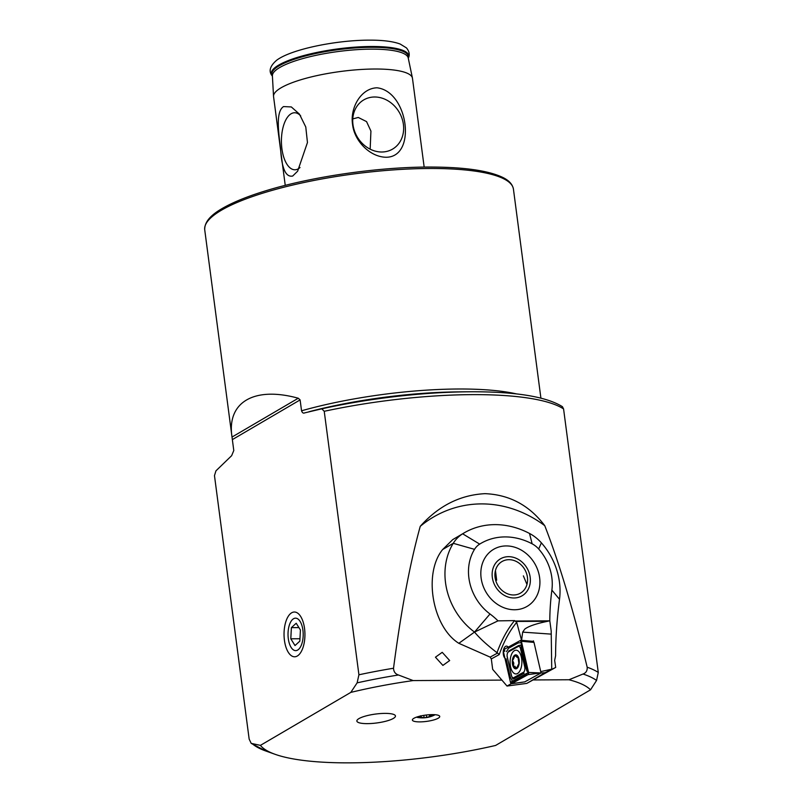 <?xml version="1.0" encoding="UTF-8"?>
<svg xmlns="http://www.w3.org/2000/svg" width="803" height="803" viewBox="0 0 803 803"><rect width="100%" height="100%" fill="white"/><g stroke="black" fill="none" stroke-linecap="round" stroke-linejoin="round"><path stroke-width="1.2" d="M381.806 152.008A28.517 24.341 59.6 0 0 381.927 151.998A28.517 24.341 59.6 0 0 403.387 124.304A28.517 24.341 59.6 0 0 374.569 96.992A28.517 24.341 59.6 0 0 356.02 107.793A28.517 24.341 59.6 0 0 357.154 136.751A28.517 24.341 59.6 0 0 381.806 152.008M370.163 149.167L370.926 131.07L366.549 121.604L358.268 117.459L352.778 118.904M386.123 157.258C417.128 157.157 408.336 91.291 376.978 87.798C360.718 88.29 349.957 108.194 352.557 124.415C354.274 140.816 369.812 157.007 386.123 157.258M300.683 115.873A28.517 13.32 -90.3 0 0 296.478 113.032A28.517 13.32 -90.3 0 0 291.118 113.765A28.517 13.32 -90.3 0 0 281.723 147.09A28.517 13.32 -90.3 0 0 296.769 169.483A28.517 13.32 -90.3 0 0 298.355 168.781A28.517 13.32 -90.3 0 0 300.011 167.546M292.683 176.038L297.632 171.2L307.459 142.522L305.772 126.974L299.419 114.096L291.328 106.94L283.539 106.578C275.459 111.788 278.651 132.846 280.618 149.077C281.723 168.489 285.748 177.473 292.683 176.038M285.246 185.383L273.562 96.621A70.062 16.17 -7.5 0 1 273.532 96.34A70.062 16.17 -7.5 0 1 374.509 69.018A70.062 16.17 -7.5 0 1 412.431 78.052A70.062 16.17 -7.5 0 1 412.471 78.333L424.165 167.094M432.255 714.62A13.792 3.182 -7.5 0 1 439.552 716.035A13.792 3.182 -7.5 0 1 434.162 719.829A13.792 3.182 -7.5 0 1 419.859 721.887A13.792 3.182 -7.5 0 1 412.461 719.598A13.792 3.182 -7.5 0 1 432.255 714.62M435.447 657.195L442.222 652.327L449.67 660.548L442.895 665.406L435.447 657.195M284.433 640.302A22.384 10.449 89.7 0 1 288.157 616.473A22.384 10.449 89.7 0 1 299.91 615.369A22.384 10.449 89.7 0 1 304.548 628.508A22.384 10.449 89.7 0 1 300.111 653.371A22.384 10.449 89.7 0 1 284.433 640.302M501.905 680.111L413.144 680.573L398.449 674.992C395.307 673.948 393.671 671.689 393.53 668.237C401.058 610.712 409.962 563.405 420.25 526.326C438.609 505.8 460.219 494.909 485.062 493.664C509.503 494.688 529.408 505.358 544.755 525.674C559.139 562.622 573.282 609.808 587.184 667.213C587.435 670.666 586.039 672.934 583.018 674.028L568.956 679.76L533.614 679.94M420.25 526.326A122.598 107.783 -103.3 0 1 481.268 503.903A122.598 107.783 -103.3 0 1 544.755 525.674M260.423 745.365L251.198 743.367L249.161 739.121L214.471 475.617L215.957 470.839L231.655 455.662L233.783 450.503L232.017 437.053C226.576 402.183 254.139 386.032 298.274 398.228L300.111 399.904L301.547 410.795C302.309 412.822 303.343 413.515 304.628 412.893L321.792 408.817L324.231 411.297L358.921 674.791L357.124 682.861L350.801 692.397L260.423 745.365A169.303 39.086 172.5 0 0 275.128 754.318A169.303 39.086 172.5 0 0 349.957 762.85A169.303 39.086 172.5 0 0 495.602 745.455L590.536 689.817A169.303 39.086 172.5 0 0 568.956 679.76M470.257 391.764L467.476 391.794A180.043 41.565 172.5 0 1 470.257 391.764C515.396 391.593 546.12 396.562 562.421 406.679L563.576 408.938L598.275 672.442L596.559 680.452L590.536 689.817M367.413 723.633A19.463 4.497 172.5 0 0 395.457 715.975A19.463 4.497 172.5 0 0 384.908 713.385A19.463 4.497 172.5 0 0 356.863 721.054A19.463 4.497 172.5 0 0 367.413 723.633M413.144 680.573A169.303 39.086 172.5 0 0 350.801 692.397M513.438 189.177C512.575 184.238 508.811 180.223 502.146 177.132C487.291 170.316 462.628 166.964 428.18 167.054C376.436 167.154 309.677 177.011 264.177 191.275C250.215 195.601 238.461 200.138 228.935 204.875C217.001 210.888 204.263 218.888 204.725 229.819A155.682 35.934 -7.5 0 1 429.063 168.489A155.682 35.934 -7.5 0 1 513.438 189.177L540.901 398.107M508.199 647.178A6.424 3.192 -89.7 0 0 506.452 646.114A6.424 3.192 -89.7 0 0 503.441 650.3A6.424 3.192 -89.7 0 1 506.452 646.114A6.424 3.192 -89.7 0 1 508.199 647.178M503.361 650.781A6.424 3.192 -89.7 0 0 503.34 654.224A6.424 3.192 -89.7 0 0 504.926 658.239A6.424 3.192 -89.7 0 1 503.361 650.781M481.117 577.989A33.084 28.235 -120.4 0 1 493.644 549.302A33.084 28.235 -120.4 0 1 539.626 577.688A33.084 28.235 -120.4 0 1 527.099 606.385A33.084 28.235 -120.4 0 1 481.117 577.989M533.423 640.864L533.774 642.37L533.553 641.416L521.569 640.312L522.673 632.132L524.73 629.15C528.384 626.3 536.023 623.67 547.676 621.281L549.794 620.759L551.199 631.007L551.731 669.19L540.73 671.609M511.2 683.744L507.004 686.043L526.818 683.393L555.696 667.423L554.662 660.357L555.596 655.74C555.636 638.044 556.931 619.223 559.51 599.299L551.882 590.105A251.038 214.281 59.6 0 0 549.794 620.759M464.094 532.921L452.731 539.606L442.654 549.523C423.091 573.342 432.305 626.782 458.834 643.313L474.513 632.081A64.411 54.985 59.6 0 1 453.253 543.31A38.925 33.224 59.6 0 1 462.638 533.804A81.344 69.429 59.6 0 1 464.094 532.921A81.344 69.429 59.6 0 1 529.508 533.453A38.925 33.224 -120.4 0 1 541.383 542.848A64.411 54.985 -120.4 0 1 559.46 582.155A64.411 54.985 -120.4 0 1 559.51 599.299M528.635 673.095L528.414 672.382L524.419 675.885L514.693 681.215L512.545 681.516L511.511 683.704L528.063 674.62A1.556 0.773 -89.7 0 0 528.625 673.336A1.556 0.773 -89.7 0 0 528.635 672.914A1.556 0.773 -89.7 0 0 528.565 672.452L521.378 641.276A1.556 0.773 -89.7 0 0 520.735 640.382A1.556 0.773 -89.7 0 0 520.474 640.433L503.923 649.517A1.556 0.773 -89.7 0 0 503.421 651.685L510.608 682.871A1.556 0.773 -89.7 0 0 511.36 683.755A1.556 0.773 -89.7 0 0 511.511 683.704L524.811 681.867L541.041 672.964L545.026 672.703L555.696 667.423M526.818 683.393L545.026 672.703M529.508 533.453L532.148 543.832A63.828 54.484 59.6 0 0 479.682 544.113A21.41 18.268 59.6 0 0 474.523 549.342A46.895 40.03 59.6 0 0 490.011 613.984A67.03 57.214 -120.4 0 1 498.001 620.86L514.603 620.599L516.71 622.365A114.819 57.013 -89.7 0 0 499.205 654.596L491.316 658.922L490.141 657.115L458.834 643.313M532.148 543.832A21.41 18.268 -120.4 0 1 538.683 549.001A46.895 40.03 -120.4 0 1 551.882 590.105M491.316 658.922L492.671 669.351L507.004 686.043M521.559 640.262L516.71 622.365M490.141 657.115L497.609 653.02L497.007 652.698C487.09 645.06 479.592 638.194 474.533 632.081L498.001 620.86M497.609 653.02L499.205 654.596M474.513 632.081L490.011 613.984M506.171 545.93A33.084 28.235 59.6 0 0 493.644 549.302A33.084 28.235 59.6 0 0 482.844 585.246A33.084 28.235 59.6 0 0 514.572 609.758A33.084 28.235 59.6 0 0 527.099 606.385A33.084 28.235 59.6 0 0 537.9 570.431A33.084 28.235 59.6 0 0 506.171 545.93M511.12 681.928L527.471 672.954L528.364 671.589M527.782 671.589L520.685 640.794M517.503 673.516A11.874 5.892 -89.7 0 0 521.84 660.508A11.874 5.892 -89.7 0 0 516.058 650.199A11.874 5.892 -89.7 0 0 514.482 650.621A11.874 5.892 -89.7 0 0 510.146 663.629A11.874 5.892 -89.7 0 0 515.928 673.938A11.874 5.892 -89.7 0 0 517.503 673.516M520.495 648.583A3.895 1.937 -89.7 0 0 518.246 646.485L508.53 651.825A3.895 1.937 -89.7 0 0 507.105 655.047A3.895 1.937 -89.7 0 0 507.105 656.091A3.895 1.937 -89.7 0 0 507.265 657.245L511.491 675.554A3.895 1.937 -89.7 0 0 513.739 677.652L523.456 672.312A3.895 1.937 -89.7 0 0 524.72 666.902L520.495 648.583L521.428 648.172L520.846 645.08L518.618 645.552L518.246 646.485M506.482 651.655L508.54 648.262L518.266 642.922L521.589 642.631L521.378 641.276L533.995 642.41L541.041 672.964L528.565 672.452L528.635 673.055M512.545 681.516L510.306 677.14L506.091 658.821M521.589 642.631L528.414 672.382M526.929 671.167L525.644 666.48L524.72 666.902M507.105 656.091L511.541 675.975L512.936 679.067L514.352 678.595L513.739 677.652M515.988 667.514L513.529 666.6A6.514 3.242 -89.7 0 0 516.59 668.146A6.514 3.242 -89.7 0 0 518.889 663.499L517.995 657.095A6.514 3.242 -89.7 0 0 515.044 655.509L514.823 655.639A6.514 3.242 -89.7 0 0 512.675 659.976L512.615 660.427A6.514 3.242 -89.7 0 0 512.635 663.579A6.514 3.242 -89.7 0 0 513.408 666.37L515.135 666.319M512.615 660.427L513.79 663.097L513.408 666.37M516.66 668.618A7.006 3.483 -89.7 0 0 519.129 660.016A7.006 3.483 -89.7 0 0 514.874 655.097A7.006 3.483 -89.7 0 0 512.404 663.7A7.006 3.483 -89.7 0 0 516.66 668.618M516.59 668.146L518.889 663.499A6.514 3.242 -89.7 0 0 518.116 657.326M514.823 655.639L513.388 659.223M513.408 659.223L512.675 659.976M515.797 656.192L517.995 657.095L516.921 657.376M492.891 580.308A21.41 18.268 59.6 0 0 516.58 597.763A21.41 18.268 59.6 0 0 529.609 574.346A21.41 18.268 59.6 0 0 505.91 556.891A21.41 18.268 59.6 0 0 492.891 580.308M496.666 580.218L495.511 571.003M526.939 574.777A18.288 15.618 59.6 0 0 506.693 559.862A18.288 15.618 59.6 0 0 495.561 579.876A18.288 15.618 59.6 0 0 515.807 594.792A18.288 15.618 59.6 0 0 526.939 574.777M523.375 575.871L526.698 583.821M301.707 644.167A16.241 7.588 -90.3 0 0 300.121 621.432A16.241 7.588 -90.3 0 0 289.512 624.624A16.241 7.588 -90.3 0 0 288.638 627.876A16.241 7.588 -90.3 0 0 288.699 640.985A16.241 7.588 -90.3 0 0 301.707 644.167M300.422 630.004L296.207 623.248L291.389 627.635L290.796 638.786L295.012 645.552L299.83 641.155L300.422 630.004M299.951 638.736L290.796 638.786M298.917 627.595L291.389 627.635M420.431 715.834L421.083 716.216L420.009 717.44A6.514 1.506 172.5 0 0 425.038 717.631L425.5 717.581A6.514 1.506 172.5 0 0 430.96 716.286L431.221 716.166A6.514 1.506 172.5 0 0 432.215 715.353A6.514 1.506 172.5 0 0 431.673 714.68L431.532 714.63M431.221 716.166L430.378 715.232L431.733 714.77M431.331 716.035L430.378 715.232M416.466 717.159A10.218 2.359 172.5 0 0 417.61 717.45A27.242 27.242 0 0 0 422.81 717.872A7.006 1.616 172.5 0 0 425.219 717.721A7.006 1.616 172.5 0 0 429.103 717.049A7.006 1.616 172.5 0 0 432.205 714.62M419.186 716.326A7.006 1.616 172.5 0 0 422.81 717.872M419.839 716.166A6.514 1.506 172.5 0 0 419.869 717.39L420.27 716.858M425.5 717.581L430.96 716.286M420.009 717.44L425.038 717.631M420.521 716.005L421.083 716.216M429.103 717.049A27.242 27.242 0 0 0 434.021 715.292A10.218 2.359 172.5 0 0 435.035 714.71M394.343 717.762A19.463 4.497 172.5 0 0 395.457 715.975A19.463 4.497 172.5 0 0 379.157 713.666A19.463 4.497 172.5 0 0 357.977 719.257A19.463 4.497 172.5 0 0 356.863 721.054A19.463 4.497 172.5 0 0 373.164 723.362A19.463 4.497 172.5 0 0 394.343 717.762M272.217 75.904C268.413 71.296 269.898 66.067 276.674 60.235C290.987 49.364 335.534 40.21 368.878 40.15C382.489 40.06 392.928 41.355 400.185 44.045L406.469 47.909C409.299 51.382 409.952 54.734 408.416 57.967A69.339 16.01 -7.5 0 0 371.197 46.494A69.339 16.01 -7.5 0 0 299.278 56.832A69.339 16.01 -7.5 0 0 272.217 75.904L272.418 76.155A68.917 15.909 -7.5 0 1 300.432 57.354A68.917 15.909 -7.5 0 1 371.096 47.317A68.917 15.909 -7.5 0 1 408.275 58.228M273.532 96.34L272.398 75.863A68.506 15.819 -7.5 0 1 371.147 49.144A68.506 15.819 -7.5 0 1 408.225 57.977L412.431 78.052M516.801 393.972A155.682 35.934 172.5 0 0 458.091 389.003A155.682 35.934 172.5 0 0 301.547 410.795M563.576 408.938A182.933 42.228 172.5 0 0 472.023 394.634A182.933 42.228 172.5 0 0 324.231 411.297M598.275 672.442A182.933 42.228 172.5 0 0 587.184 667.213M321.792 408.817A180.043 41.565 172.5 0 1 467.476 391.794L457.429 391.894A158.572 36.607 172.5 0 0 311.293 411.136L309.025 411.718M596.559 680.452A179.039 41.334 172.5 0 0 583.018 674.028M398.449 674.992A179.039 41.334 172.5 0 0 357.124 682.861M252.674 744.07A179.039 41.334 172.5 0 0 265.733 750.976L251.198 743.367M393.53 668.237A182.933 42.228 172.5 0 0 358.921 674.791M300.111 399.904L232.348 439.612M298.274 398.228L232.017 437.053M551.129 634.119L522.673 632.132M479.682 544.113L462.638 533.804L452.731 539.606M549.503 620.839L515.747 621.02M474.523 549.342L453.253 543.31L442.654 549.523M547.676 621.281L516.199 621.442M497.007 652.698A116.766 57.987 90.3 0 1 514.603 620.599M541.383 542.848L538.683 549.001M520.735 640.382L531.686 641.998L520.986 640.503M538.873 673.175L528.063 674.62L528.635 673.145M503.923 649.517L504.906 651.022L503.421 651.685M512.093 682.209L510.608 682.871M521.458 641.938L520.474 640.433M526.878 665.326L525.644 666.48L521.428 648.172M514.352 678.595L524.068 673.255L523.456 672.312M518.618 645.552L508.891 650.892L508.53 651.825M522.653 647.007A2.72 1.014 -13 0 1 522.271 647.67M524.419 675.885A2.72 2.279 61.2 0 0 524.56 674.55M514.693 681.215L514.833 679.88M429.344 714.72L429.555 716.386M426.313 715.011L426.584 717.089M423.813 715.363L424.074 717.36M421.173 715.864L421.354 717.26M204.725 229.819L232.147 438.067M275.128 754.318L265.733 750.976M522.311 682.259L511.36 683.755M288.699 640.985L288.98 642.29M288.638 627.876L288.899 626.581M430.288 714.67L430.368 715.292"/></g></svg>
